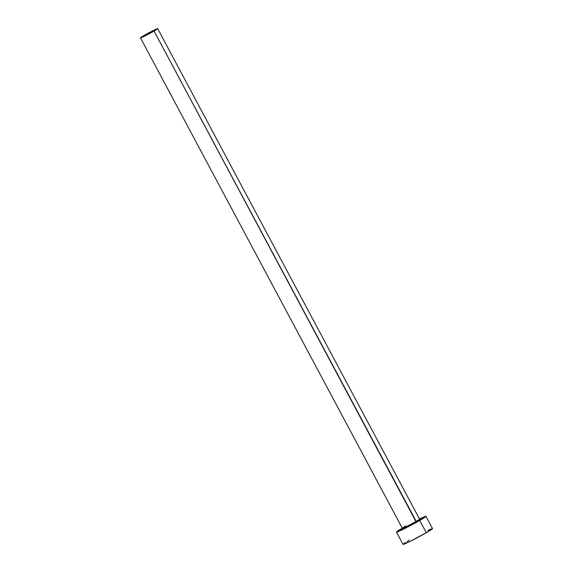 <?xml version="1.0" encoding="UTF-8"?>
<svg xmlns="http://www.w3.org/2000/svg" width="573" height="573" viewBox="0 0 573 573"><rect width="100%" height="100%" fill="white"/><g stroke="black" fill="none" stroke-linecap="round" stroke-linejoin="round"><path stroke-width="0.86" d="M403.7 527.876L402.332 528.829L402.361 528.306A9.755 0.494 -28.1 0 0 407.109 526.265A9.755 0.494 -28.1 0 0 415.926 521.523A9.755 0.494 -28.1 0 0 419.565 519.117L420.016 519.389L418.462 519.998A10.307 0.523 151.9 0 1 416.478 521.888L415.926 521.523A9.755 0.494 -28.1 0 0 419.486 519.095M405.999 525.899A9.755 0.494 -28.1 0 0 402.439 528.32A9.755 0.494 -28.1 0 0 415.926 521.523L154.044 31.057A9.755 0.494 151.9 0 1 145.227 35.791A9.755 0.494 151.9 0 1 140.471 37.839A9.755 0.494 151.9 0 1 144.109 35.433A9.755 0.494 151.9 0 1 152.934 30.691A9.755 0.494 151.9 0 1 157.682 28.65A9.755 0.494 151.9 0 1 154.044 31.057L416.478 521.888L404.961 527.962L402.131 529.058L403.528 527.984M403.242 544.049L403.027 544.35A16.717 0.845 -28.1 0 0 411.17 540.848A16.717 0.845 -28.1 0 0 426.291 532.725L419.737 520.456A16.717 0.845 151.9 0 1 404.617 528.571A16.717 0.845 151.9 0 1 396.48 532.073A16.717 0.845 151.9 0 1 402.296 528.191M402.712 527.948L396.473 532.073L403.034 544.35L409.903 541.478L426.291 532.725A16.717 0.845 -28.1 0 0 432.529 528.6L425.975 516.33A16.717 0.845 151.9 0 1 419.737 520.456L426.291 532.725L432.529 528.6M419.5 519.002A16.717 0.845 151.9 0 1 425.975 516.33L419.099 519.202M396.473 532.073L411.607 524.954L425.975 516.33M418.655 519.904L420.188 519.532L416.478 521.888A10.307 0.523 151.9 0 1 406.142 527.396A10.307 0.523 151.9 0 1 402.368 528.779M409.265 540.224L407.074 541.514M405.304 542.602L404.008 543.462M431.254 528.915L427.931 530.376M154.044 31.057L157.468 28.65L152.16 31.078L140.471 37.839L154.044 31.057M402.361 528.306L140.471 37.839M419.565 519.117L157.682 28.65"/></g></svg>
